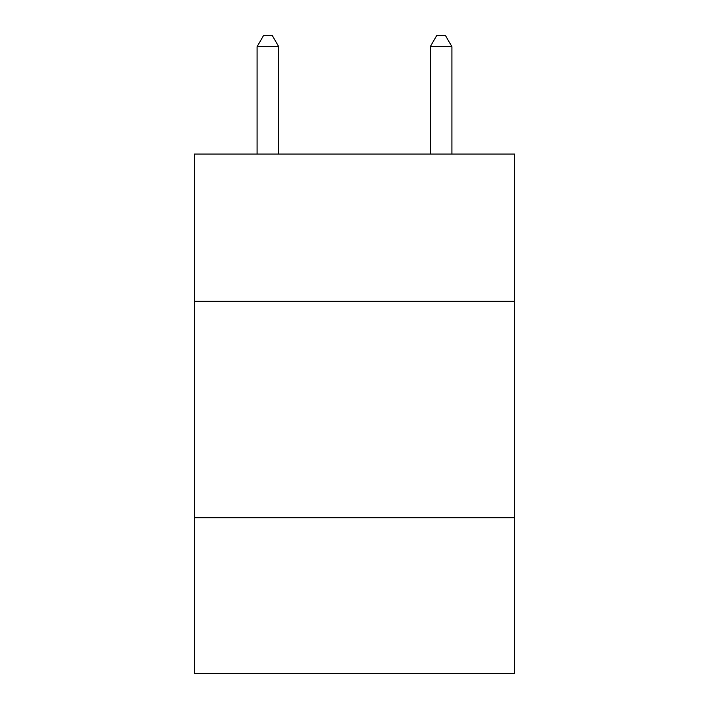 <?xml version="1.0" encoding="UTF-8"?>
<svg xmlns="http://www.w3.org/2000/svg" width="709" height="709" viewBox="0 0 709 709"><rect width="100%" height="100%" fill="white"/><g stroke="black" fill="none" stroke-linecap="round" stroke-linejoin="round"><path stroke-width="1.06" d="M514.672 301.254L514.672 154.066L194.328 154.066L194.328 301.254L514.672 301.254L514.672 673.55L194.328 673.55L194.328 301.254M514.672 517.703L194.328 517.703M278.743 154.066L278.743 46.705L257.092 46.705L257.092 154.066M257.092 46.705L263.588 35.45L272.247 35.45L278.743 46.705M451.908 154.066L451.908 46.705L430.257 46.705L430.257 154.066M430.257 46.705L436.753 35.45L445.412 35.45L451.908 46.705"/></g></svg>
